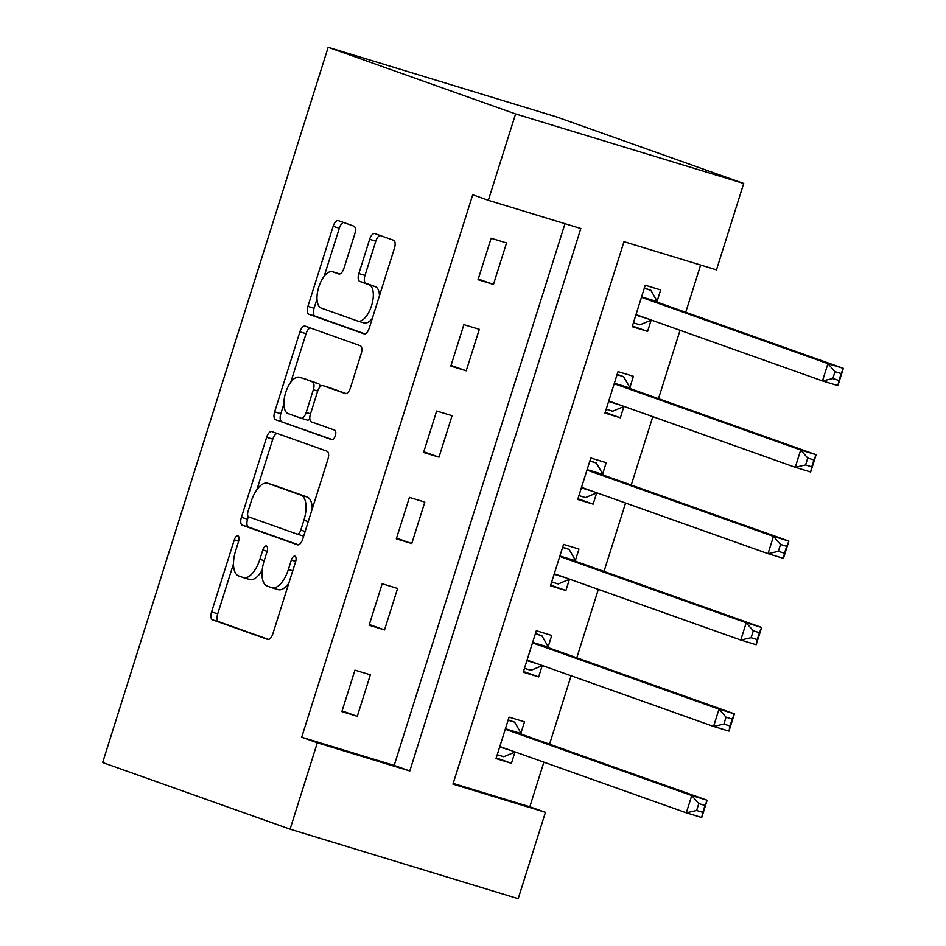 <?xml version="1.0" encoding="UTF-8"?>
<svg xmlns="http://www.w3.org/2000/svg" width="946" height="946" viewBox="0 0 946 946"><rect width="100%" height="100%" fill="white"/><g stroke="black" fill="none" stroke-linecap="round" stroke-linejoin="round"><path stroke-width="1.42" d="M237.931 535.874A4.978 2.27 -73 0 0 237.895 535.862A4.978 2.27 -73 0 0 234.289 539.859L211.573 611.932A7.119 3.252 -73 0 0 212.495 619.807L267.683 639.437A7.119 3.252 -73 0 0 267.753 639.449A7.119 3.252 -73 0 0 272.886 633.737L295.613 561.676A4.978 2.27 -73 0 0 294.963 556.153A4.978 2.27 -73 0 0 294.916 556.142A4.978 2.27 -73 0 0 291.321 560.138L288.376 569.468A22.763 10.406 -73 0 1 271.928 587.75A22.763 10.406 -73 0 1 271.727 587.691L267.127 586.047A22.763 10.406 -73 0 1 264.159 560.86L267.103 551.53A4.978 2.27 -73 0 0 266.453 546.019A4.978 2.27 -73 0 0 266.405 546.008A4.978 2.27 -73 0 0 262.811 550.004L259.866 559.334A22.763 10.406 -73 0 1 243.418 577.616A22.763 10.406 -73 0 1 243.205 577.545L238.617 575.913A22.763 10.406 -73 0 1 235.649 550.714L238.581 541.396A4.978 2.27 -73 0 0 237.931 535.874M354.762 234.005A7.119 3.252 -73 0 0 353.839 226.129L338.361 220.631A7.119 3.252 -73 0 0 338.29 220.607A7.119 3.252 -73 0 0 333.146 226.319L307.911 306.362A7.119 3.252 -73 0 0 308.845 314.238L364.033 333.855A7.119 3.252 -73 0 0 364.092 333.879A7.119 3.252 -73 0 0 369.236 328.167L394.47 248.124A7.119 3.252 -73 0 0 393.548 240.249L374.841 233.603A7.119 3.252 -73 0 0 374.782 233.579A7.119 3.252 -73 0 0 369.638 239.291L358.841 273.548A7.119 3.252 -73 0 0 359.764 281.423L369.035 284.722A19.026 8.703 -73 0 1 371.577 305.593A19.026 8.703 -73 0 1 357.765 321.072A19.026 8.703 -73 0 1 357.6 321.013L321.262 308.089A19.026 8.703 -73 0 1 318.719 287.217A19.026 8.703 -73 0 1 332.531 271.739A19.026 8.703 -73 0 1 332.708 271.798L338.763 273.95A7.119 3.252 -73 0 0 338.822 273.973A7.119 3.252 -73 0 0 343.966 268.262L354.762 234.005M488.349 200.327L515.582 113.946L328.167 47.3L102.653 762.523L290.079 829.169L317.312 742.787L409.795 770.978L580.832 228.518L488.349 200.327L472.728 194.77L301.691 737.23L317.312 742.787M271.845 431.577A7.119 3.252 -73 0 0 271.774 431.553A7.119 3.252 -73 0 0 266.642 437.277L241.407 517.308A7.119 3.252 -73 0 0 242.33 525.184L297.517 544.813A7.119 3.252 -73 0 0 297.588 544.825A7.119 3.252 -73 0 0 302.72 539.114L327.966 459.082A7.119 3.252 -73 0 0 327.032 451.207L271.845 431.577M274.659 411.841L299.894 331.798A7.119 3.252 -73 0 1 305.038 326.086A7.119 3.252 -73 0 1 305.097 326.098L360.284 345.728A7.119 3.252 -73 0 1 361.218 353.603L350.422 387.86A7.119 3.252 -73 0 1 345.278 393.571A7.119 3.252 -73 0 1 345.207 393.548L322.834 385.59A7.119 3.252 -73 0 0 322.763 385.566A7.119 3.252 -73 0 0 317.62 391.277L310.465 414.005A7.119 3.252 -73 0 0 311.388 421.881L334.695 430.17A4.978 2.27 -73 0 1 335.357 435.621A4.978 2.27 -73 0 1 331.739 439.677A4.978 2.27 -73 0 1 331.691 439.665L275.582 419.705A7.119 3.252 -73 0 1 274.659 411.841L280.82 413.709L283.883 404.001M301.691 737.23L394.175 765.42L564.987 223.682M357.292 716.311L370.359 674.841L354.951 670.146L341.873 711.605L357.292 716.311L342.097 710.907M384.525 629.93L397.592 588.471L382.184 583.765L369.106 625.235L384.525 629.93L369.33 624.526M411.758 543.548L424.825 502.09L409.417 497.383L396.339 538.853L411.758 543.548L396.563 538.144M438.991 457.166L452.07 415.708L436.65 411.013L423.583 452.472L438.991 457.166L423.796 451.762M466.224 370.785L479.303 329.326L463.883 324.632L450.816 366.09L466.224 370.785L451.041 365.393M493.469 284.415L506.536 242.945L491.128 238.25L478.049 279.709L493.469 284.415L478.274 279.011M453.181 783.406L529.819 806.772L543.879 762.169M549.555 744.183L571.112 675.787M576.788 657.801L598.345 589.405M604.021 571.419L625.59 503.024M631.254 485.05L652.823 416.642M658.487 398.668L680.056 330.272M685.72 312.286L700.631 265.034M520.95 733.067L524.498 721.822L509.078 717.127L496.011 758.586L511.419 763.292L514.967 752.046M548.183 646.686L551.731 635.452L536.323 630.745L523.244 672.216L538.664 676.91L542.2 665.665M575.428 560.304L578.964 549.07L563.556 544.376L550.477 585.834L565.897 590.529L569.445 579.283M602.661 473.934L606.209 462.689L590.789 457.994L577.722 499.453L593.13 504.147L596.678 492.913M629.894 387.553L633.442 376.307L618.022 371.612L604.955 413.071L620.363 417.777L623.911 406.532M657.127 301.171L660.675 289.925L645.255 285.231L632.188 326.689L647.596 331.396L651.144 320.15M529.819 806.772L545.44 812.318L452.957 784.128L623.993 241.668L716.477 269.858L743.71 183.477L556.283 116.831L328.167 47.3M545.44 812.318L518.195 898.7L290.079 829.169M743.71 183.477L515.582 113.946M394.175 765.42L409.795 770.978M511.419 763.292L496.236 757.888M538.664 676.91L523.469 671.506M565.897 590.529L550.702 585.125M593.13 504.147L577.935 498.743M620.363 417.777L605.18 412.373M647.596 331.396L632.413 325.992M249.377 579.425A22.763 10.406 -73 0 0 249.578 579.496A22.763 10.406 -73 0 0 262.219 570.06M277.888 589.571A22.763 10.406 -73 0 0 278.1 589.63A22.763 10.406 -73 0 0 288.826 583.197M233.496 563.828L217.734 613.812A7.119 3.252 -73 0 0 218.656 621.688L268.652 639.461M248.36 516.693L247.568 519.188A7.119 3.252 -73 0 0 248.491 527.064L298.487 544.837M277.048 433.434A7.119 3.252 -73 0 0 272.803 439.145L256.863 489.697M248.053 511.372A4.978 2.27 -73 0 0 248.692 516.883L297.139 534.112A4.978 2.27 -73 0 0 297.186 534.123A4.978 2.27 -73 0 0 300.781 530.127L303.891 520.288A22.763 10.406 -73 0 0 300.923 495.101L267.801 483.323A22.763 10.406 -73 0 0 267.6 483.252A22.763 10.406 -73 0 0 251.151 501.546L248.053 511.372M297.233 534.147L303.311 535.992A4.978 2.27 -73 0 0 303.347 536.004A4.978 2.27 -73 0 0 303.69 536.051M312.204 509.054A22.763 10.406 -73 0 0 307.083 496.981L300.923 495.101M273.548 485.073A22.763 10.406 -73 0 1 273.761 485.132A22.763 10.406 -73 0 1 273.973 485.203L307.083 496.981M290.741 382.279L306.055 333.678L299.894 331.798M310.3 327.955A7.119 3.252 -73 0 0 306.055 333.678M346.177 393.583L328.995 387.47A7.119 3.252 -73 0 0 328.936 387.446A7.119 3.252 -73 0 0 328.865 387.434M332.507 439.642L275.582 419.705M299.598 377.336A19.026 8.703 -73 0 0 299.433 377.277A19.026 8.703 -73 0 0 285.621 392.744A19.026 8.703 -73 0 0 288.163 413.615L300.958 418.167A7.119 3.252 -73 0 0 301.029 418.191A7.119 3.252 -73 0 0 306.173 412.48L313.327 389.752A7.119 3.252 -73 0 0 312.405 381.888L305.771 379.216A19.026 8.703 -73 0 0 305.593 379.157A19.026 8.703 -73 0 0 305.416 379.11M301.088 418.215L307.131 420.048A7.119 3.252 -73 0 0 307.19 420.071A7.119 3.252 -73 0 0 309.827 418.936M320.126 386.701A7.119 3.252 -73 0 0 318.565 383.757L312.405 381.888M305.771 379.216L318.565 383.757M280.82 413.709A7.119 3.252 -73 0 0 281.754 421.585M338.526 273.571A19.026 8.703 -73 0 1 338.703 273.619A19.026 8.703 -73 0 1 338.869 273.678L339.72 273.985M363.761 322.893A19.026 8.703 -73 0 0 363.938 322.941A19.026 8.703 -73 0 0 372.346 318.329M379.464 295.731A19.026 8.703 -73 0 0 375.207 286.603L369.035 284.722M380.044 235.448A7.119 3.252 -73 0 0 375.799 241.171L365.002 275.428A7.119 3.252 -73 0 0 365.936 283.303L375.207 286.603M317.005 298.96L314.084 308.242A7.119 3.252 -73 0 0 315.006 316.118L364.99 333.891M343.564 222.476A7.119 3.252 -73 0 0 339.318 228.199L324.135 276.362M497.229 754.731L503.769 756.729L515.18 751.964M508.12 720.178L514.659 722.176L508.215 719.882M499.559 747.352L500.067 747.139A7.249 3.311 107 0 1 501.321 747.033A7.249 3.311 107 0 1 501.38 747.056L686.311 812.815L691.751 795.539L707.17 800.233L522.251 734.474A7.249 3.311 107 0 1 521.234 733.564L514.659 722.176M704.971 805.448L707.17 800.233L701.719 817.51L686.311 812.815L696.623 810.486L702.795 812.366L704.971 805.448L698.81 803.568L696.623 810.486M698.81 803.568L691.751 795.539L506.831 729.78A7.249 3.311 107 0 1 505.826 728.858L505.542 728.373M702.795 812.366L701.719 817.51M524.462 668.349L531.002 670.347L542.413 665.582M535.353 633.796L541.892 635.795L535.448 633.501M526.792 660.97L527.3 660.757A7.249 3.311 107 0 1 528.554 660.651A7.249 3.311 107 0 1 528.625 660.675L713.544 726.433L718.995 709.157L734.403 713.852L549.484 648.093A7.249 3.311 107 0 1 548.479 647.182L541.892 635.795M732.204 719.066L734.403 713.852L728.952 731.128L713.544 726.433L723.867 724.104L730.028 725.984L732.204 719.066L726.043 717.186L723.867 724.104M726.043 717.186L718.995 709.157L534.064 643.398A7.249 3.311 107 0 1 533.059 642.488L532.775 641.991M730.028 725.984L728.952 731.128M551.695 581.967L558.235 583.966L569.658 579.2M562.598 547.415L569.137 549.413L562.693 547.119M554.025 574.589L554.533 574.376A7.249 3.311 107 0 1 555.787 574.269A7.249 3.311 107 0 1 555.858 574.293L740.777 640.052L746.228 622.775L761.636 627.47L576.717 561.711A7.249 3.311 107 0 1 575.712 560.801L569.137 549.413M759.437 632.697L761.636 627.47L756.197 644.746L740.777 640.052L751.1 637.722L757.261 639.602L759.437 632.697L753.276 630.816L751.1 637.722M753.276 630.816L746.228 622.775L561.309 557.017A7.249 3.311 107 0 1 560.292 556.106L560.008 555.609M757.261 639.602L756.197 644.746M578.928 495.598L585.479 497.584L596.891 492.819M589.831 461.045L596.37 463.032L589.926 460.737M581.258 488.207L581.766 487.994A7.249 3.311 107 0 1 583.02 487.888A7.249 3.311 107 0 1 583.091 487.911L768.01 553.67L773.461 536.394L788.881 541.1L603.95 475.341A7.249 3.311 107 0 1 602.945 474.419L596.37 463.032M786.682 546.315L788.881 541.1L783.43 558.377L768.01 553.67L778.333 551.341L784.494 553.221L786.682 546.315L780.509 544.435L778.333 551.341M780.509 544.435L773.461 536.394L588.542 470.635A7.249 3.311 107 0 1 587.525 469.724L587.241 469.228M784.494 553.221L783.43 558.377M606.173 409.216L612.712 411.203L624.124 406.437M617.064 374.663L623.603 376.65L617.159 374.368M608.491 401.837L608.999 401.624A7.249 3.311 107 0 1 610.265 401.518A7.249 3.311 107 0 1 610.324 401.542L795.255 467.289L800.694 450.012L816.114 454.719L631.183 388.96A7.249 3.311 107 0 1 630.178 388.049L623.603 376.65M813.915 459.933L816.114 454.719L810.663 471.995L795.255 467.289L805.566 464.959L811.739 466.839L813.915 459.933L807.742 458.053L805.566 464.959M807.742 458.053L800.694 450.012L615.775 384.265A7.249 3.311 107 0 1 614.77 383.343L614.486 382.858M811.739 466.839L810.663 471.995M633.406 322.834L639.945 324.833L651.356 320.067M644.297 288.282L650.836 290.28L644.392 287.986M635.736 315.456L636.244 315.243A7.249 3.311 107 0 1 637.498 315.136A7.249 3.311 107 0 1 637.557 315.16L822.488 380.919L827.927 363.642L843.347 368.337L658.428 302.578A7.249 3.311 107 0 1 657.411 301.668L650.836 290.28M841.148 373.552L843.347 368.337L837.896 385.613L822.488 380.919L832.799 378.589L838.972 380.469L841.148 373.552L834.987 371.672L832.799 378.589M834.987 371.672L827.927 363.642L643.008 297.884A7.249 3.311 107 0 1 642.003 296.961L641.719 296.476M838.972 380.469L837.896 385.613M238.64 541.195L234.289 539.859M295.672 561.475L291.321 560.138M267.162 551.329L262.811 550.004M264.218 560.659L259.866 559.334M292.74 570.793L288.376 569.468M218.656 621.688L212.495 619.807M217.734 613.812L211.573 611.932M248.491 527.064L242.33 525.184M247.568 519.188L241.407 517.308M272.803 439.145L266.642 437.277M305.144 531.451L300.781 530.127M308.242 521.624L303.891 520.288M273.973 485.203L267.801 483.323M328.995 387.47L322.834 385.59M310.525 413.804L306.173 412.48M317.69 391.088L313.327 389.752M338.869 273.678L332.708 271.798M365.936 283.303L359.764 281.423M365.002 275.428L358.841 273.548M375.799 241.171L369.638 239.291M315.006 316.118L308.845 314.238M314.084 308.242L307.911 306.362M339.318 228.199L333.146 226.319M511.006 750.474L500.067 747.139M522.251 734.474L506.831 729.78M521.234 733.564L505.826 728.858M538.239 664.092L527.3 660.757M549.484 648.093L534.064 643.398M548.479 647.182L533.059 642.488M565.471 577.71L554.533 574.376M576.717 561.711L561.309 557.017M575.712 560.801L560.292 556.106M592.704 491.329L581.766 487.994M603.95 475.341L588.542 470.635M602.945 474.419L587.525 469.724M619.937 404.959L608.999 401.624M631.183 388.96L615.775 384.265M630.178 388.049L614.77 383.343M647.182 318.577L636.244 315.243M658.428 302.578L643.008 297.884M657.411 301.668L642.003 296.961M249.578 579.496L243.418 577.616M278.1 589.63L271.928 587.75M303.347 536.004L297.186 534.123M273.761 485.132L267.6 483.252M328.936 387.446L322.763 385.566M305.593 379.157L299.433 377.277M307.19 420.071L301.029 418.191M338.703 273.619L332.531 271.739M363.938 322.941L357.765 321.072"/></g></svg>
